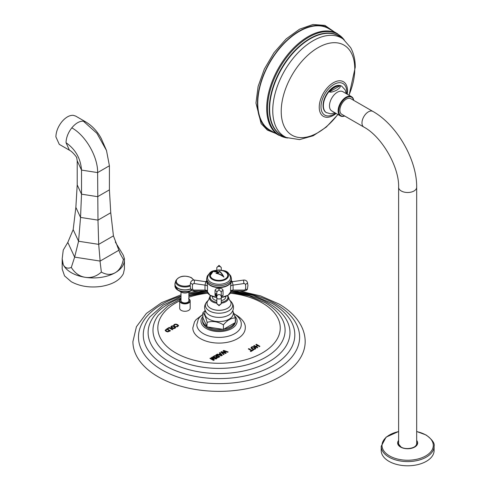 <?xml version="1.0" encoding="UTF-8"?>
<svg xmlns="http://www.w3.org/2000/svg" width="490" height="490" viewBox="0 0 490 490"><rect width="100%" height="100%" fill="white"/><g stroke="black" fill="none" stroke-linecap="round" stroke-linejoin="round"><path stroke-width="0.73" d="M74.768 257.146L100.015 261.054L74.639 257.127L71.301 267.442C67.614 268.924 64.931 267.981 63.247 264.612L62.187 258.8L63.247 250.084L67.81 242.409L73.175 229.626L75.864 207.356L77.206 184.877L77.206 160.793L76.691 157.621M100.015 261.054L101.363 272.091C96.42 276.452 91.054 278.191 85.254 277.316C79.527 276.409 74.878 273.12 71.301 267.442M100.23 261.017L118.715 250.347L100.138 261.072L98.698 244.363L97.982 220.126L97.62 172.584C97.982 157.033 85.768 135.497 71.816 127.847C75.662 123.247 79.515 121.024 83.367 121.177L85.756 121.912C92.279 125.881 97.443 131.418 101.258 138.511L106.502 150.516L96.916 133.317L83.367 121.177M67.81 242.409L74.639 257.127L78.572 241.245L80.538 217.425L81.518 194.175L81.518 170.091C80.666 158.484 75.503 149.364 66.04 142.731C66.181 137.61 68.104 132.649 71.816 127.847M67.841 242.477L74.609 257.054M62.187 258.8L62.187 269.035L64.558 275.913L71.301 281.744C79.888 286.381 89.909 287.93 101.363 286.393C112.614 284.421 119.946 280.182 123.364 273.69L124.423 269.041L124.423 258.8L123.364 259.388C122.114 265.813 119.425 270.235 115.309 272.667C110.991 275.104 106.342 274.915 101.363 272.091M123.364 259.388L120.215 253.789L113.435 235.855L110.752 212.752L109.411 189.857L109.411 165.773L106.502 150.516M115.309 242.036L123.364 255.315L124.423 258.8M66.04 142.731L69.421 150.21L59.284 144.36L55.897 136.882C56.044 131.755 57.967 126.794 61.673 121.992C65.525 117.392 69.378 115.168 73.231 115.322L75.619 116.063L85.756 121.912M328.539 28.543A58.629 33.853 120 0 0 283.355 44.253A58.629 33.853 120 0 0 257.764 103.255A58.629 33.853 120 0 0 269.904 130.095L278.835 135.252A58.629 33.853 120 0 1 266.689 108.413A58.629 33.853 120 0 1 292.285 49.404A58.629 33.853 120 0 1 337.463 33.7L328.539 28.543M341.671 86.191A15.282 8.82 120 0 0 341.512 86.093A15.282 8.82 120 0 0 333.874 86.853A15.282 8.82 120 0 0 323.89 100.315A15.282 8.82 120 0 0 326.236 112.559A15.282 8.82 120 0 0 326.395 112.651M334.658 87.343A15.233 8.796 120 0 0 329.458 91.893C330.67 92.518 333.114 91.93 336.795 90.123C339.919 88.004 340.942 86.595 339.864 85.885A15.233 8.796 120 0 0 334.658 87.343M344.703 116.001A11.111 6.419 -60 0 1 340.421 115.94L331.773 110.948A11.111 6.419 -60 0 1 330.07 102.043A11.111 6.419 -60 0 1 337.328 92.249A11.111 6.419 -60 0 1 342.89 91.697L351.532 96.689A11.111 6.419 -60 0 1 353.731 100.364M326.236 112.559L330.805 113.852L335.001 112.81M339.864 85.885L329.458 91.893M340.421 115.94A11.111 6.419 -60 0 1 338.713 107.034A11.111 6.419 -60 0 1 345.977 97.24A11.111 6.419 -60 0 1 351.532 96.689M344.617 115.959A10.67 6.162 -60 0 1 338.792 109.852A10.67 6.162 -60 0 1 346.289 97.786A10.67 6.162 -60 0 1 353.645 100.315M341.775 114.317A9.028 5.212 -60 0 1 340.391 107.077A9.028 5.212 -60 0 1 346.289 99.121A9.028 5.212 -60 0 1 350.803 98.674L372.872 111.414A9.028 5.212 -60 0 0 368.358 111.861A9.028 5.212 -60 0 0 362.459 119.817A9.028 5.212 -60 0 0 363.843 127.057L341.775 114.317M413.768 447.29A9.028 5.212 0 0 0 414.038 447.137A9.028 5.212 0 0 0 416.678 443.456L416.678 187.29A9.028 5.212 0 0 1 414.038 190.978A9.028 5.212 0 0 1 404.195 192.111A9.028 5.212 0 0 1 398.621 187.29L398.621 443.456A9.028 5.212 0 0 0 401.531 447.29M416.678 442.225A9.273 5.353 180 0 1 416.91 443.787C417.106 447.756 406.13 450.408 400.955 446.984L398.395 443.787A9.273 5.353 180 0 1 398.621 442.225M381.202 446.31L381.202 450.524A26.448 15.27 180 0 0 388.944 461.323A26.448 15.27 0 0 0 417.774 464.63A26.448 15.27 0 0 0 434.103 450.524L434.103 446.31A26.448 15.27 0 0 1 417.774 460.416A26.448 15.27 0 0 1 388.944 457.109A26.448 15.27 0 0 1 381.202 446.31L386.089 437.141L398.621 431.5M230.998 291.146L244.087 291.023L244.087 290.086L233.111 290.086A2.664 1.537 -0 0 0 230.594 291.115L233.111 290.086L233.069 285.119A2.548 0.98 -9.4 0 0 230.6 286.136L231.268 281.291M206.86 280.911L205.531 281.664L205.775 282.105A0.888 0.735 -178.1 0 0 206.817 281.389L206.817 281.291M232.315 282.105L232.609 281.658L243.548 280.084L243.867 283.563L233.069 285.119L232.315 282.105A0.888 0.717 1.8 0 1 231.268 281.389L231.268 281.389M230.594 291.115L230.6 286.136M223.06 295.47L221.266 296.922A2.664 1.537 180 0 1 223.06 295.47L223.036 290.509C222.828 288.953 221.498 288.267 219.042 288.445C216.605 288.334 215.275 289.02 215.061 290.509L215.03 295.47L216.819 296.922L216.819 303.2L216.819 291.936A2.548 1.109 13.5 0 0 215.061 290.509M206.817 281.389L207.49 286.142L207.497 291.115L206.854 291.023A1.544 1.004 56.8 0 1 206.866 291.017A12.226 7.056 0 0 0 216.819 297.375M205.775 282.105L205.004 285.119L204.979 290.086L206.854 291.023M216.819 297.467L209.989 295.25L206.86 291.023L193.997 291.023L193.997 290.086A1.268 1.035 180 0 1 192.778 289.321A11.778 9.616 180 0 1 192.778 284.316A1.268 1.035 180 0 1 194.218 283.563L205.004 285.119A2.585 1.084 -172 0 1 207.49 286.142M215.03 295.47A2.664 1.537 0 0 1 216.819 296.922L216.819 296.542M216.819 291.936L219.042 289.762L221.266 291.942A2.585 1.188 168.5 0 1 223.036 290.509M221.266 291.942L221.266 303.261M216.819 303.261L216.819 303.2A2.223 1.709 0 0 0 219.042 304.909A2.223 1.709 180 0 0 221.266 303.2M206.651 280.09L206.651 278.528A12.391 7.154 0 0 0 219.042 285.682A12.391 7.154 0 0 0 231.433 278.528L231.433 280.09A12.391 7.154 0 0 1 219.042 287.244A12.391 7.154 0 0 1 206.651 280.09C205.996 289.535 232.089 289.535 231.433 280.09M207.54 277.64A11.503 6.639 180 0 1 207.546 277.438C209.904 269.659 213.922 271.019 218.981 269.923C224.083 270.988 228.175 269.623 230.539 277.438A11.503 6.639 180 0 1 230.545 277.64A11.503 6.639 0 0 1 219.042 284.28A11.503 6.639 0 0 1 207.54 277.64M209.983 275.46A9.059 5.231 180 0 1 219.042 270.229A9.059 5.231 180 0 1 228.101 275.46A9.059 5.231 0 0 1 219.042 280.69A9.059 5.231 0 0 1 209.983 275.46M209.989 275.594A9.059 5.231 180 0 1 211.08 273.242M227.005 273.242A9.059 5.231 180 0 1 228.101 275.594M227.936 275.68A8.893 5.133 180 0 1 227.936 275.735A8.893 5.133 180 0 1 227.434 277.432M210.651 277.432A8.893 5.133 180 0 1 210.155 275.735A8.893 5.133 180 0 1 210.155 275.68M214.32 271.748A12.091 6.983 -60 0 1 214.798 271.454A12.091 6.983 -60 0 1 215.312 271.178A13.481 7.785 60 0 1 218.846 272.097A13.487 4.128 -76.9 0 1 219.594 271.282A13.383 5.225 72.5 0 1 223.918 277.095A13.383 9.598 -136.7 0 0 215.98 273.353A13.506 10.223 -35 0 1 217.823 272.673A13.5 7.797 -120 0 0 214.289 271.748A12.115 6.995 -60 0 1 214.798 271.436A12.115 6.995 -60 0 1 215.312 271.16A13.5 7.797 60 0 1 218.846 272.079A13.506 4.134 -76.9 0 1 219.594 271.264A13.359 5.218 72.5 0 1 223.899 277.077M216.01 273.359A13.487 10.21 -35 0 1 217.823 272.691L217.823 272.673M214.779 271.601A13.518 7.803 60 0 1 218.442 272.71A13.518 10.235 145 0 0 216.788 273.249L216.788 273.267A13.402 9.61 43.3 0 1 223.048 276.084L223.048 276.066A13.426 5.243 -107.5 0 0 219.643 271.601A13.518 4.134 103.1 0 0 218.975 272.403A13.518 7.803 -120 0 0 215.312 271.295A12.281 7.093 120 0 0 215.043 271.442A12.281 7.093 120 0 0 214.779 271.601L214.779 271.601A13.493 7.791 60 0 1 218.418 272.716M216.788 273.249A13.426 9.629 43.3 0 1 223.048 276.066M221.266 267.865L221.266 270.057M216.819 270.057L216.819 267.865M212.342 296.419L212.342 296.964A6.701 3.871 0 0 0 216.819 300.615M215.03 293.871A6.701 3.871 180 0 1 216.819 293.32M221.266 300.615A6.701 3.871 0 0 0 225.743 296.964L225.743 296.419M206.927 326.456L202.97 317.937A16.47 9.512 0 0 0 202.572 320.019A16.47 9.512 0 0 0 206.927 326.456L207.129 322.359C205.678 316.76 204.22 313.625 202.768 312.963L205.151 310.44M202.572 320.019L202.572 321.14A16.47 9.512 0 0 0 207.399 327.865A16.47 9.512 180 0 0 225.345 329.929A16.47 9.512 180 0 0 235.512 321.14L235.512 320.019A16.47 9.512 180 0 1 235.316 321.477M207.129 326.897L222.644 329.298A16.47 9.512 180 0 1 207.889 327.014M234.765 322.855A16.47 9.512 180 0 1 223.961 329.09L235.316 322.536L235.316 317.998C231.347 317.826 227.378 320.117 223.403 324.876C217.977 321.569 212.556 320.73 207.129 322.359M235.316 318.555A16.47 9.512 180 0 1 235.512 320.019M232.793 310.77L235.316 317.998M222.644 329.298L223.961 329.09M223.403 329.415L223.403 324.876M202.768 312.963L202.97 317.937M202.768 314.457L199.657 317.244L198.383 319.015L196.815 324.601A22.228 12.832 0 0 0 203.326 333.629A22.228 12.832 180 0 0 227.513 336.422A22.228 12.832 180 0 0 241.27 324.601C241.521 320.656 239.065 316.975 233.902 313.557M235.898 314.874L236.731 315.333C242.82 319.48 245.668 323.682 245.27 327.945A26.227 15.141 180 0 1 229.081 341.94A26.227 15.141 180 0 1 200.496 338.657A26.227 15.141 180 0 1 192.815 327.945L194.512 321.832L195.976 319.743L202.192 314.874M256.393 344.268L259.927 346.314L259.418 346.608L257.924 345.744L256.307 346.681L257.801 347.539L257.287 347.839L253.753 345.793L254.261 345.499L255.786 346.381L257.409 345.444L255.878 344.562L256.393 344.268L255.933 344.599M251.566 346.975L250.966 347.894L251.995 348.929L253.691 349.493L255.247 349.101L255.878 348.2L254.953 347.226L253.152 346.626L251.566 346.975L250.966 347.955M255.884 348.292L254.953 347.288L253.152 346.693L251.566 347.036M248.84 348.629L251.86 350.375L252.858 349.799L253.373 350.099L250.862 351.544L250.347 351.244L251.346 350.668L248.326 348.929L248.84 348.629L248.381 348.96M223.752 350.411L228.15 351.955L227.611 352.267L223.826 350.871L226.209 353.076L225.504 353.48L221.682 352.108L224.102 354.288L223.569 354.601L220.886 352.065L221.59 351.655L225.161 352.874L223.048 350.816L223.752 350.411L223.085 350.858M219.906 352.629L222.319 355.317L221.462 355.813L216.8 354.423L217.321 354.123L218.607 354.527L220.108 353.664L219.404 352.923L219.906 352.629L219.44 352.959M216.335 354.693L219.869 356.732L217.536 357.804L216.58 357.559L216.041 356.922L216.58 356.297L213.977 356.052L214.565 355.716L217.603 356.016L215.821 354.987L216.335 354.693L215.876 355.017M211.925 357.235L211.362 357.559L213.652 359.911L210.449 358.092L209.934 358.386L213.469 360.432L214.412 359.887L212.317 357.816L215.955 358.992L216.892 358.453L213.358 356.408L212.844 356.708L216.029 358.539L211.925 357.235L211.404 357.602M177.827 325.654L177.472 326.254L175.83 326.499L177.288 326.836L178.611 325.66L177.674 324.692L175.886 324.086L174.33 324.417L173.748 325.299L174.336 325.636L174.765 324.692L175.83 324.502L177.117 324.962L177.846 325.801M174.336 325.636L174.397 325.054M178.617 325.77L177.674 324.754L175.886 324.153L174.33 324.478L173.748 325.366M173.858 324.895L173.748 325.299M171.39 326.113L170.79 327.032L171.819 328.073L173.515 328.631L175.071 328.239L175.702 327.338L174.777 326.365L172.976 325.77L171.39 326.113L170.79 327.093M175.708 327.43L174.777 326.426L172.976 325.832L171.39 326.175M169.283 327.412L167.439 328.478L167.96 328.772L169.289 328.006L172.309 329.746L172.823 329.452L169.283 327.412L167.494 328.508M165.155 330.285L166.955 328.753L165.161 330.432M165.161 330.364L166.061 331.393L167.696 331.926L170.496 330.799L166.955 328.753M181.006 298.863A5.243 3.026 0 0 0 179.689 300.866L179.689 308.259A5.243 3.026 0 0 0 181.227 310.397A5.243 3.026 0 0 0 186.947 311.052A5.243 3.026 0 0 0 190.181 308.259L190.181 300.866A5.243 3.026 0 0 0 188.871 298.863M181.006 294.821L161.596 302.642L146.351 313.453L136.422 326.732L132.913 341.634A86.13 49.729 180 0 0 158.141 376.792A86.13 49.729 0 0 0 252.007 387.572A86.13 49.729 0 0 0 305.178 341.634C305.154 336.152 303.825 330.86 301.185 325.764C296.609 317.165 289.149 309.888 278.798 303.923L260.576 295.905L239.53 291.023M257.409 345.444L255.786 346.442L254.261 345.56L253.808 345.824M257.746 347.575L256.307 346.681M259.872 346.344L256.393 344.335M255.119 348.329L253.679 349.052L251.67 347.925L252.025 347.3M255.106 348.255L254.727 348.862L253.679 349.113L251.67 347.925L252.025 347.238L253.103 347.036L255.106 348.194M251.346 350.668L250.402 351.275M253.318 350.13L252.858 349.86L251.86 350.436L248.84 348.696M225.161 352.874L221.59 351.722L220.929 352.102M224.059 354.313L221.682 352.108M226.166 353.1L223.826 350.871M228.077 351.998L223.752 350.473M220.108 353.664L218.607 354.595L216.874 354.442M222.282 355.342L219.906 352.696M221.535 355.348L219.275 354.803L220.463 354.05L221.535 355.348L219.275 354.736M217.603 356.016L214.069 356.065M216.58 356.297L216.041 356.99M219.814 356.763L216.335 354.754M218.84 356.793L217.523 357.406L216.684 356.898L217.003 357.277L216.684 356.83L217.701 356.071L218.84 356.793M218.84 356.732L217.523 357.345L216.684 356.879M216.029 358.539L211.925 357.302M213.358 356.408L212.899 356.738M213.652 359.911L210.449 358.153L209.989 358.417M214.369 359.911L212.317 357.816M216.837 358.484L213.358 356.475M177.827 325.721L177.472 326.322L175.83 326.567M174.336 325.703L174.397 325.121L174.336 325.703M174.942 327.467L173.503 328.19L171.476 326.928M174.93 327.394L174.55 328L173.503 328.257L171.5 327.063L171.849 326.377L172.927 326.175L174.93 327.332M172.768 329.482L169.283 327.473M170.44 330.83L166.955 328.821M169.467 330.793L167.678 331.461L166.526 331.069L165.859 330.334L166.906 329.317L169.467 330.86L167.678 331.528L166.526 331.136L165.853 330.291M181.006 291.96L181.006 300.652A3.932 2.272 0 0 0 183.432 302.753A3.932 2.272 0 0 0 187.719 302.257A3.932 2.272 0 0 0 188.871 300.652L188.871 291.96M181.435 292.199L178.066 290.294A9.8 5.66 180 0 0 191.798 290.3L188.442 292.199A5.004 2.885 180 0 1 181.435 292.199A5.004 2.885 180 0 1 181.404 292.187M73.175 229.626L78.572 241.245L98.698 244.363L113.435 235.855M62.187 259.963A31.121 17.965 0 0 0 62.236 260.943A31.121 17.965 0 0 0 63.247 264.612A31.121 17.965 0 0 0 65.544 268.079A31.121 17.965 0 0 0 69.598 271.601A31.121 17.965 0 0 0 71.301 272.667A31.121 17.965 0 0 0 72.581 273.365A31.121 17.965 0 0 0 79.233 275.986A31.121 17.965 0 0 0 85.254 277.316A31.121 17.965 0 0 0 91.612 277.904A31.121 17.965 0 0 0 99.654 277.554A31.121 17.965 0 0 0 101.363 277.316A31.121 17.965 0 0 0 103.758 276.887A31.121 17.965 0 0 0 110.317 275.006A31.121 17.965 0 0 0 115.309 272.667A31.121 17.965 0 0 0 119.364 269.782A31.121 17.965 0 0 0 122.616 265.997A31.121 17.965 0 0 0 123.364 264.612A31.121 17.965 0 0 0 123.915 263.197A31.121 17.965 0 0 0 124.423 259.963M75.864 207.356L80.538 217.425L97.982 220.126L110.752 212.752M77.206 184.877L81.518 194.175L97.62 196.668L109.411 189.857M77.206 160.793L81.518 170.091L97.62 172.584L109.411 165.773M273.493 132.171A59.07 34.104 -60 0 1 257.452 103.433A59.07 34.104 -60 0 1 285.615 41.577A59.07 34.104 -60 0 1 332.128 30.613M344.176 39.874A58.365 33.7 120 0 0 297.767 45.3A58.365 33.7 120 0 0 267.534 108.682A58.365 33.7 120 0 0 287.538 137.972M284.917 136.869A57.428 33.155 -60 0 1 269.261 108.915A57.428 33.155 -60 0 1 296.677 48.743A57.428 33.155 -60 0 1 341.904 38.159M285.021 136.833A57.299 33.081 -60 0 1 283.465 136.238A57.299 33.081 -60 0 1 269.623 109.019A57.299 33.081 -60 0 1 295.893 50.053A57.299 33.081 -60 0 1 340.636 37.215L343.294 39.188A56.92 32.861 120 0 0 298.845 51.94A56.92 32.861 120 0 0 272.752 110.507A56.92 32.861 120 0 0 286.503 137.555L283.465 136.238M348.947 95.195A52.007 30.025 120 0 0 354.766 68.925A52.007 30.025 120 0 0 317.992 47.695A52.007 30.025 120 0 0 281.217 111.389A52.007 30.025 120 0 0 300.346 137.598A52.007 30.025 120 0 0 337.837 114.446M347.257 94.221L347.471 92.341A19.998 11.546 120 0 0 347.526 90.877A19.998 11.546 120 0 0 333.384 82.712A19.998 11.546 120 0 0 319.241 107.206A19.998 11.546 120 0 0 334.621 114.593L336.14 113.472M346.651 93.872A18.222 10.517 120 0 0 346.755 91.887A18.222 10.517 120 0 0 333.874 84.452A18.222 10.517 120 0 0 320.993 106.765A18.222 10.517 120 0 0 335.534 113.117M326.554 112.743A15.282 8.82 -60 0 1 324.209 100.499A15.282 8.82 -60 0 1 334.192 87.036A15.282 8.82 -60 0 1 341.836 86.277L341.512 86.093M398.621 440.461A10.014 5.782 0 0 0 400.569 447.052A10.014 5.782 0 0 0 413.438 447.676A10.014 5.782 0 0 0 416.678 440.461M398.621 431.58A25.639 14.804 0 0 0 389.519 455.902A25.639 14.804 0 0 0 425.779 455.902A25.639 14.804 0 0 0 425.779 434.967A25.639 14.804 0 0 0 416.678 431.58M221.266 297.424A12.005 6.927 0 0 0 227.611 295.47M221.266 297.375A12.226 7.056 0 0 0 231.225 291.036L228.089 295.256L221.266 297.467M210.48 295.47A12.005 6.927 0 0 0 216.819 297.424M216.819 295.072A8.036 4.637 180 0 1 215.03 294.637M244.087 290.086A1.268 1.035 180 0 0 245.312 289.321A2.223 1.237 18.3 0 0 247.419 288.733L247.94 285.535L247.419 282.338A2.223 1.237 161.7 0 1 247.456 282.559A2.223 1.237 -18.3 0 1 245.312 284.316A1.268 1.035 180 0 0 243.867 283.563M245.312 289.321A11.778 9.616 180 0 0 245.312 284.316M207.092 282.032A12.226 7.056 0 0 0 219.042 287.599A12.226 7.056 0 0 0 230.992 282.032M193.997 290.086L204.979 290.086A2.664 1.537 180 0 1 207.497 291.115M192.778 289.321A2.223 1.237 161.7 0 1 190.665 288.733L190.151 285.535L190.665 282.338A2.223 1.237 18.3 0 0 190.628 282.559A2.223 1.237 -161.7 0 0 192.778 284.316M194.218 283.563L194.536 280.084L205.531 281.664M219.042 289.762L219.042 288.445M216.819 296.615A2.223 2.009 0 0 1 219.042 294.606A2.223 2.009 180 0 1 221.266 296.615M221.266 298.196A2.223 0.766 180 0 1 219.042 298.967A2.223 0.766 0 0 1 216.819 298.196M210.4 285.217A12.06 6.964 0 0 0 227.685 285.217M209.597 275.545A9.445 5.451 0 0 0 219.042 281.003A9.445 5.451 0 0 0 228.487 275.545A9.445 5.451 180 0 0 219.042 270.094A9.445 5.451 180 0 0 209.597 275.545M210.725 273.818A8.893 5.133 0 0 0 210.155 275.625A8.893 5.133 0 0 0 211.717 278.534M226.368 278.534A8.893 5.133 0 0 0 227.936 275.625A8.893 5.133 0 0 0 227.366 273.818M223.838 271.135C220.641 269.966 217.444 269.966 214.246 271.135A8.734 5.041 0 0 0 212.868 271.785A8.734 5.041 0 0 0 212.868 278.914A8.734 5.041 0 0 0 225.216 278.914A8.734 5.041 0 0 0 223.838 271.135C226.447 272.164 227.813 273.665 227.936 275.625L227.936 275.735M221.266 267.95A2.223 1.562 180 0 0 219.042 266.389A2.223 1.562 0 0 0 216.819 267.95M216.819 295.354A6.701 3.871 180 0 1 215.03 294.802M210.669 295.654A8.863 5.12 0 0 0 212.776 300.952A8.863 5.12 0 0 0 216.819 302.287M221.266 302.287A8.863 5.12 0 0 0 227.421 295.654M221.266 303.212A9.555 5.513 0 0 0 228.579 297.516L229.485 299.966A12.011 6.934 0 0 1 226.331 308.914A12.011 6.934 0 0 1 210.547 308.302A12.011 6.934 180 0 1 208.605 299.966L209.506 297.516A9.555 5.513 0 0 0 212.293 301.748A9.555 5.513 0 0 0 216.819 303.212M207.172 301.417A13.659 7.889 180 0 0 209.383 310.899A13.659 7.889 0 0 0 227.329 311.591A13.659 7.889 0 0 0 230.913 301.417C234.238 305.233 234.349 309.135 231.249 313.116A13.751 7.938 0 0 1 209.322 315.076A13.751 7.938 180 0 1 206.835 313.116C203.742 309.135 203.852 305.233 207.172 301.417L208.605 299.966M205.396 310.997A14.253 8.226 180 0 0 208.967 319.18A14.253 8.226 0 0 0 226.356 320.429A14.253 8.226 0 0 0 232.689 310.997M202.768 316.607A18.069 10.431 0 0 0 206.266 328.521A18.069 10.431 180 0 0 229.994 329.439A18.069 10.431 180 0 0 234.753 315.989M179.689 300.885A61.207 35.335 180 0 0 175.763 352.935A61.207 35.335 0 0 0 262.322 352.935A61.207 35.335 0 0 0 262.322 302.961A61.207 35.335 180 0 0 230.312 293.216M188.871 297.203A61.207 35.335 180 0 1 207.772 293.216M181.006 298.735L167.96 305.932L158.368 315.193A66.058 38.134 180 0 0 172.333 357.235A66.058 38.134 0 0 0 256.117 361.834A66.058 38.134 0 0 0 279.716 315.193C276.078 310.366 271.203 306.195 265.102 302.685L249.251 295.923L230.882 292.224A70.94 40.958 180 0 1 269.206 303.635A70.94 40.958 0 0 1 269.206 361.553A70.94 40.958 0 0 1 168.879 361.553A70.94 40.958 180 0 1 181.006 298.024M188.871 295.525A70.94 40.958 180 0 1 207.196 292.212L188.871 295.911M181.006 296.64L163.072 305.178L150.02 316.791A75.772 43.751 180 0 0 165.461 365.779A75.772 43.751 0 0 0 262.162 370.82A75.772 43.751 0 0 0 288.071 316.791C283.992 311.646 278.639 307.163 272.011 303.341L253.134 295.378L231.207 291.176M231.213 291.109A80.574 46.519 180 0 1 276.017 304.198A80.574 46.519 0 0 1 276.017 369.987A80.574 46.519 0 0 1 162.068 369.987A80.574 46.519 180 0 1 181.006 296.089M188.871 293.957A80.574 46.519 180 0 1 206.872 291.109M181.006 298.778L179.689 300.866A5.243 3.026 0 0 0 181.227 303.01A5.243 3.026 0 0 0 186.947 303.665A5.243 3.026 0 0 0 190.181 300.866L188.589 298.606M181.006 298.888A4.98 2.873 0 0 0 181.416 302.685A4.98 2.873 0 0 0 188.227 302.808A4.98 2.873 0 0 0 188.871 298.888M175.481 287.746A9.8 5.66 0 0 0 178.011 290.258A9.8 5.66 180 0 0 178.066 290.294L174.936 285.86A10.002 5.776 0 0 0 177.864 289.945A10.002 5.776 180 0 0 191.621 290.154M174.979 283.698A10.002 5.776 0 0 0 174.936 284.225A10.002 5.776 0 0 0 177.864 288.31A10.002 5.776 180 0 0 190.739 288.929M190.69 288.812A9.984 5.764 180 0 1 177.876 288.175A9.984 5.764 0 0 1 175.089 283.153L174.936 285.86M193.82 280.047L191.37 277.646C184.252 274.933 179.052 275.968 175.781 280.752A9.286 5.359 0 0 0 178.372 285.419A9.286 5.359 180 0 0 190.163 286.062M190.157 285.149A8.612 4.973 180 0 1 178.85 284.714A8.612 4.973 0 0 1 178.85 277.677A8.612 4.973 0 0 1 191.026 277.677A8.612 4.973 180 0 1 193.342 280.102M69.421 150.21C72.587 151.563 77.647 158.435 76.746 157.725L76.624 157.413M275.613 133.39L267.399 130.107L261.146 123.627L255.958 103.078L258.114 86.436L264.355 69.035L274.039 52.632L286.191 38.882L299.598 29.173L312.945 24.5L324.931 25.394L334.247 31.838M344.305 39.978L337.463 33.7M287.691 138.033L278.835 135.252M343.294 39.188L350.62 47.604C353.743 53.306 355.287 59.86 355.25 67.259L349.07 95.268M334.621 114.593L334.315 114.801M347.496 91.973L347.471 92.341M337.953 114.513L326.285 127.075L313.202 135.767L299.574 139.601L286.503 137.555M346.228 93.627L345.193 89.933L341.836 86.277M398.621 187.29C399.368 167.017 381.777 136.545 363.843 127.057M416.678 431.5L426.122 435.004C432.296 439.634 434.955 443.401 434.103 446.31M416.678 187.29C417.064 159.807 396.863 124.821 372.872 111.414M231.225 280.868L232.609 281.658M247.419 282.338C246.697 280.672 245.404 279.919 243.548 280.084M244.087 291.023C246.397 290.49 247.511 289.725 247.419 288.733M193.997 291.023C191.688 290.49 190.579 289.725 190.665 288.733M190.665 282.338C191.394 280.672 192.68 279.919 194.536 280.084M216.819 303.494L219.042 305.717L221.266 303.494M206.651 278.528L207.313 276.029L208.581 274.394M229.504 274.394L230.772 276.029L231.433 278.528M210.155 275.735L212.85 271.797L214.246 271.135M221.266 267.577L219.042 265.353L216.819 267.577M216.819 294.809L215.03 294.306M227.746 295.464L228.579 297.516M209.506 297.516L210.345 295.464M229.485 299.966L230.913 301.417M188.871 294.294L206.884 291.176M188.871 292.8L198.554 291.023M175.781 280.752L175.089 283.153"/></g></svg>
